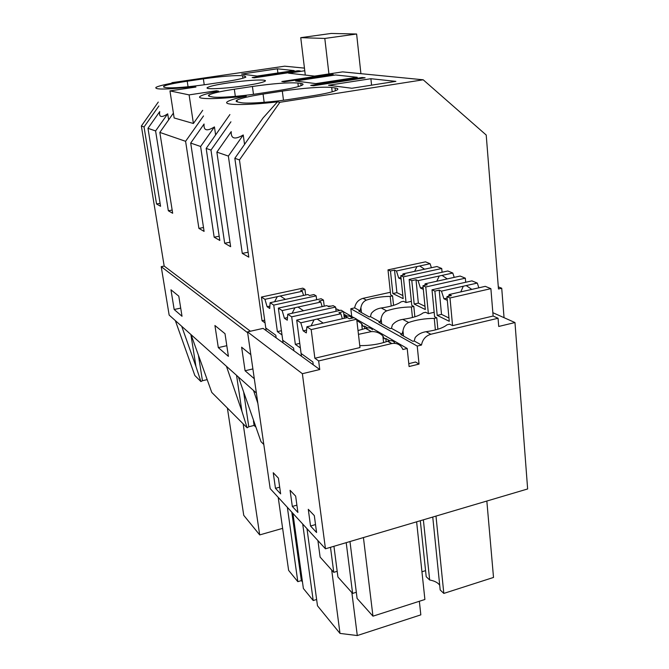<?xml version="1.0" encoding="UTF-8"?>
<svg xmlns="http://www.w3.org/2000/svg" width="669" height="669" viewBox="0 0 669 669"><rect width="100%" height="100%" fill="white"/><g stroke="black" fill="none" stroke-linecap="round" stroke-linejoin="round"><path stroke-width="1" d="M298.09 70.747L252.163 77.554L254.22 77.83L300.348 70.981L298.09 70.747L298.157 71.307M191.041 334.642L211.764 392.419L247.12 427.792L241.91 411.251L236.558 375.342M226.44 366.286L241.91 411.251M264.681 320.158L262.039 320.744L239.46 159.916L234.827 158.31L248.809 257.172L242.278 253.4L228.363 156.078L216.873 152.114L230.638 246.694L224.675 243.257L210.986 150.073L206.177 148.418L219.808 240.447L214.164 237.194L200.616 146.494L190.698 143.066L204.087 231.382L198.902 228.397L185.597 141.31L159.832 132.412L172.669 213.26L168.337 210.768L155.593 130.94L147.974 128.314L160.568 206.286L156.546 203.97L144.044 126.951L141.36 126.031L164.181 266.061L250.407 331.23M302.371 373.703L247.538 331.874L263.109 328.387L319.749 369.522L318.661 360.942L391.825 343.54C397.077 342.745 400.764 344.736 402.897 349.511L407.204 348.474L409.085 366.537L419.045 364.087L417.222 346.065L421.478 345.045C422.582 339.426 425.71 335.83 430.853 334.249L498.062 318.26L498.723 326.455L514.971 322.55L527.64 488.964L325.46 548.797L302.371 373.703L319.749 369.522M262.039 320.744L265.058 322.893L266.137 330.578M185.597 141.31L203.518 115.946M193.45 87.405L194.035 86.686L195.958 87.037L169.959 90.9L189.11 94.889L216.463 90.767L218.638 91.16C209.188 93.016 203.167 94.655 200.591 96.102C194.319 99.388 216.304 99.522 245.573 96.06L246.251 96.185C236.943 98.075 230.872 99.79 228.037 101.345C220.36 105.242 244.904 105.719 277.443 101.855L279.885 102.298L423.201 79.795L486.212 135.029L498.472 288.983L501.725 288.239L504.05 317.683M216.463 90.767L215.786 91.737M202.69 110.326L193.408 123.497L174.149 117.97L169.959 90.9M159.832 132.412L173.396 113.111M147.974 128.314L159.74 111.598C158.829 117.276 161.488 118.02 167.702 113.822L168.647 119.868M181.717 326.305L195.984 366.612L190.882 334.492M227.385 408.048L243.75 515.339L259.706 534.916L282.627 528.359M174.166 309.504L170.971 289.802L178.79 296.15L182.018 316.278L174.166 309.504L180.705 308.108M243.14 423.812L259.706 534.916M175.337 320.593L194.838 375.493L200.909 381.564L202.448 380.736L198.526 355.908M202.448 380.736L206.98 379.674M200.909 381.564L195.984 366.612M277.359 68.807L294.151 70.588L257.139 76.065L241.559 74.067L277.359 68.807L277.903 72.996M223.413 81.969C235.722 80.088 243.207 78.474 245.858 77.127L244.829 76.007L242.579 75.706C235.07 75.212 221.991 76.266 203.368 78.85L187.22 81.217C174.366 83.148 166.514 84.829 163.654 86.276L164.198 87.254L166.046 87.631C172.903 88.325 186.375 87.271 206.462 84.478L223.413 81.969M171.548 83.265L171.975 82.672L173.371 82.923C163.913 84.67 158.11 86.159 155.961 87.388C154.313 89.797 167.007 89.562 194.035 86.686M144.044 126.951L158.896 105.978M141.36 126.031L158.277 102.064M156.546 203.97L160.092 203.334M155.593 130.94L167.702 113.822M168.337 210.768L172.159 210.074M256.369 393.054L169.148 315.066L161.221 266.655L164.181 266.061M171.975 82.672L284.676 66.181L304.454 68.121M161.221 266.655L247.664 332.752M254.304 378.729L245.08 370.76L241.626 347.194L250.825 354.67M214.925 325.51L225.001 333.689L228.405 356.351L218.303 347.621L214.925 325.51M238.423 377.007L261.01 441.682L263.803 444.475M255.533 426.839L254.095 425.434L253.459 421.035M247.12 427.792L248.776 426.78L254.095 425.434M304.771 70.755L288.515 73.172L314.514 76.107L342.62 71.876L423.201 79.795M330.595 74.175L333.187 74.443L284.2 81.844L281.833 81.526L330.595 74.175L330.67 74.828M237.921 102.039L240.715 102.6C246.61 103.979 271.555 102.265 292.052 99.004L312.44 95.809C325.159 93.769 333.271 91.879 336.775 90.156C338.665 89.102 338.088 88.367 335.044 87.957L331.69 87.505C324.348 86.452 301.259 88.174 282.31 91.126L263.068 94.086C249.478 96.219 240.807 98.226 237.06 100.107C235.58 100.969 235.873 101.613 237.921 102.039M362.172 77.504L365.115 77.813L313.401 85.757L310.709 85.398L362.172 77.504L362.255 78.248M212.274 96.896C217.325 98.092 240.171 96.453 259.38 93.459L278.471 90.532C291.14 88.534 299.06 86.744 302.237 85.147C303.676 84.319 303.199 83.742 300.791 83.416L297.889 83.031C288.481 82.354 273.328 83.508 252.422 86.477L234.334 89.211C220.937 91.277 212.533 93.175 209.129 94.898C208 95.575 208.243 96.077 209.865 96.411L212.274 96.896M315.801 83.617L295.614 81.016L335.554 74.97L357.238 77.27L315.801 83.617M245.122 85.682C225.018 88.776 203 89.746 207.633 87.43C210.225 86.117 216.965 84.637 227.853 82.981C247.455 79.987 269.465 78.95 264.824 81.334C262.357 82.588 255.784 84.035 245.122 85.682M370.894 78.716L328.529 85.256L351.827 88.249L395.881 81.367L370.894 78.716L371.579 85.164M498.305 286.859L501.725 288.239M253.526 390.512L257.858 403.315M244.553 144.404L243.24 134.971C234.836 139.913 230.83 138.792 231.223 131.609L216.873 152.114M277.443 101.855L262.967 118.062L234.827 158.31M224.675 243.257L229.994 242.22M210.986 150.073L230.93 121.808M242.278 253.4L248.107 252.246M228.363 156.078L243.24 134.971M419.354 601.272L420.826 614.861L357.288 635.55L339.994 633.409L317.482 605.796L306.987 528.677M239.46 159.916L279.885 102.298M331.699 570.038L339.994 633.409M351.861 592.583L357.288 635.55M245.08 370.76L252.882 368.92M206.177 148.418L229.902 114.558M328.646 306.661L326.815 305.591L287.745 314.246L291.692 316.83L335.595 307.054L333.162 305.658L328.646 306.661L327.802 306.159L331.163 306.101M351.727 316.487L350.815 308.727L354.662 307.865C355.59 302.873 358.375 299.704 363.024 298.349L366.369 300.122C363.418 301.385 361.594 303.902 360.892 307.69L360.022 310.842L358.818 311.118L369.204 316.914L370.425 316.629L380.209 322.073L378.963 322.358L390.178 328.621L391.44 328.328L402.027 334.216L402.981 330.812C403.675 326.689 405.565 323.921 408.659 322.5C416.11 319.857 424.648 318.486 434.265 318.394L436.782 317.808L434.591 316.721L431.998 289.811L434.883 291.115L439.215 290.145L441.456 291.14L443.94 298.8L447.318 300.348M390.387 292.278L363.024 298.349M190.698 143.066L204.07 124.008C203.451 130.606 206.905 131.576 214.448 126.909L215.619 134.946M292.913 513.366L303.383 588.503L313.209 600.545L316.629 599.483M302.472 581.946L301.359 580.592L297.814 581.662L288.623 570.381L278.204 497.343M218.303 347.621L226.799 345.697M287.361 507.319L297.814 581.662M291.801 512.153L301.359 580.592M302.714 524.028L313.209 600.545M248.776 426.78L243.717 392.494M198.902 228.397L203.501 227.527M200.616 146.494L214.448 126.909M214.164 237.194L219.181 236.232M189.11 94.889L193.408 123.497M490.887 288.648L450.003 297.964L446.967 296.593L451.374 295.589L449.066 294.552L485.276 286.349L490.887 288.648L493.12 316.036L498.062 318.26M493.12 316.036L452.553 325.636L449.593 324.172L447.034 324.774C443.254 327.944 436.255 330.252 426.044 331.707C421.462 332.426 417.849 334.366 415.19 337.519L414.203 340.989L421.478 345.045M408.784 363.668L415.541 362.013L419.045 364.087M359.797 345.831L360.658 345.63C370.651 345.597 379.641 344.142 387.627 341.257L387.803 341.19C391.031 340.136 393.33 340.688 394.718 342.846M344.15 316.872L345.405 316.445L349.377 318.762L347.387 317.599L306.895 326.781L311.185 329.591L356.702 319.222L359.997 347.554L314.865 358.25L318.661 360.942M314.865 358.25L311.185 329.591M247.538 331.874L270.176 488.613L325.46 548.797M275.469 488.328L280.637 493.881L278.404 478.118L273.236 472.724L275.469 488.328L279.684 487.174M310.533 526.01L316.579 532.507L314.321 515.623L308.284 509.31L310.533 526.01L315.525 524.58M292.32 506.441L290.078 490.302L295.656 496.13L297.906 512.437L292.32 506.441L296.902 505.154M434.164 312.298L428.369 313.636L425.643 312.281L423.168 312.849C419.363 315.81 412.556 317.984 402.738 319.372C398.339 320.066 394.886 321.94 392.377 324.983L391.44 328.328M402.027 334.216L400.739 334.517L412.898 341.307L414.203 340.989M358.015 330.553L365.575 328.379L371.412 331.623C375.861 331.364 379.683 332.811 382.86 335.972L384.499 338.79L385.804 338.481L386.164 341.792M299.762 343.373L295.347 344.393L300.364 347.955L301.451 356.226M371.178 331.648L358.459 334.349M383.588 342.603L382.86 335.972M295.347 344.393L291.692 316.83M349.979 541.539L357.087 598.429L372.959 616.174L363.426 537.558M372.959 616.174L424.899 599.491L416.62 521.82M435.987 516.092L443.815 593.411L493.513 577.447L486.84 501.039M423.368 519.821L429.665 579.99L426.212 576.72L420.308 520.733M443.815 593.411L440.194 589.974L432.751 517.045M429.665 579.99C434.633 580.926 437.978 582.682 439.709 585.266M389.659 340.722L385.804 338.481M403.532 336.081L402.981 330.812M436.782 317.808L437.877 329.24M435.377 329.934L434.265 318.394M343.548 311.771L353.884 317.733M356.719 319.372L407.204 348.474M347.178 316.044L344.778 314.656L343.908 314.848M367.557 327.885L364.488 326.104L363.234 326.388L361.628 323.671L362.297 329.457M350.815 308.727L417.222 346.065M354.662 307.865L360.022 310.842M492.852 312.691L514.971 322.55M365.575 328.379L365.751 328.32C368.795 327.367 371.019 327.86 372.424 329.809M364.488 326.104L364.781 328.663M356.845 320.443L361.628 323.671M412.447 317.516L411.376 306.962L413.81 306.41L411.786 305.407L409.144 279.458L411.803 280.662L416.009 279.742L418.066 280.671L420.433 288.013L423.318 289.343M413.81 306.41L414.864 316.822M411.376 306.962C402.186 307.088 393.966 308.384 386.69 310.876C383.672 312.214 381.815 314.848 381.121 318.795L380.209 322.073M381.681 323.871L381.121 318.795M421.947 571.778L425.576 570.64M333.94 546.289L337.92 576.996L352.613 593.42L346.208 542.659M352.613 593.42L356.318 592.266M281.432 330.72L277.384 331.64L282 334.918L283.087 342.896M411.376 301.343L406.033 302.547L403.507 301.293L401.107 301.836C397.302 304.612 390.679 306.653 381.221 307.983C376.99 308.652 373.695 310.466 371.32 313.41L370.425 316.629M277.384 331.64L273.746 305.089L270.109 302.706L269.741 308.476L267.107 306.711L264.941 299.327L261.445 297.044L265.777 328.019L275.804 335.244L276.163 337.862M345.405 316.445C348.332 315.567 350.497 316.044 351.902 317.867M344.778 314.656L345.012 316.579M335.788 308.652L339.785 310.458M361.461 312.59L360.892 307.69M317.909 540.577L320.117 557.093L333.764 572.346L330.494 547.309M333.764 572.346L337.184 571.309M391.223 306.051L390.186 296.384L392.544 295.857L390.671 294.929L387.995 269.883L390.462 270.995L394.534 270.125L396.441 270.978L398.691 278.036L401.149 279.165M392.544 295.857L393.564 305.373M390.186 296.384C381.397 296.526 373.461 297.772 366.369 300.122M305.298 75.07L300.749 37.665L324.808 38.451L356.619 34.01L360.917 73.674M324.808 38.451L328.931 73.941M300.749 37.665L331.205 33.45L356.619 34.01M387.995 269.883L425.484 261.838L430.092 263.728L416.946 266.563L414.604 271.371M419.672 265.969L424.623 269.231M441.724 268.495L403.382 276.849L400.79 275.678L404.921 274.775L402.947 273.897L436.924 266.53L441.724 268.495L442.075 272.25M430.092 263.728L431.396 267.725M416.946 266.563L396.441 270.978M403.382 276.849L406.033 302.547M400.982 277.535L398.691 278.036M402.947 273.897L402.721 275.26M400.79 275.678L403.173 298.642L392.862 293.566L396.909 292.662L394.534 270.125M390.462 270.995L392.862 293.566M402.855 295.564L396.909 292.662M273.746 305.089L316.153 295.857L313.903 294.561L309.538 295.506L307.849 294.519L270.109 302.706M303.542 295.455L302.288 291.274L278.73 296.308L277.301 296.66L274.574 301.744M280.269 296.024L285.471 299.386M316.153 295.857L316.638 299.729M261.445 297.044L302.814 288.163L304.947 289.401L305.666 294.996M302.288 291.274L300.657 290.321L304.947 289.401M277.301 296.66L264.941 299.327M269.891 306.101L267.107 306.711M409.144 279.458L447.812 270.987L452.788 273.027L439.224 276.013L436.807 281.223M442.033 275.394L447.31 278.931M465.34 278.179L425.76 286.984L422.967 285.722L427.232 284.768L425.099 283.815L460.155 276.054L465.34 278.179L465.699 282.268M452.788 273.027L454.209 277.367M439.224 276.013L418.066 280.671M425.76 286.984L428.369 313.636M423.134 287.411L420.433 288.013M425.099 283.815L424.823 285.303M422.967 285.722L425.308 309.53L414.178 304.044L418.342 303.099L416.009 279.742M411.803 280.662L414.178 304.044M424.999 306.335L418.342 303.099M322.174 306.619L320.794 302.079L296.417 307.397L294.937 307.765L292.102 313.284M298.006 307.088L303.567 310.759M287.745 314.246L287.277 320.192L284.417 318.285L282.142 310.583L278.363 308.108L282.728 340.237L293.582 348.064L293.942 350.773M335.595 307.054L336.106 311.286M278.363 308.108L321.153 298.734L323.47 300.072L324.222 306.168M320.794 302.079L319.021 301.042L323.47 300.072M294.937 307.765L282.142 310.583M287.478 317.599L284.417 318.285M431.998 289.811L471.913 280.871L477.298 283.079L463.299 286.223L460.807 291.868M466.201 285.571L471.829 289.426M477.298 283.079L478.862 287.804M463.299 286.223L441.456 291.14M450.003 297.964L452.553 325.636M447.109 298.081L443.94 298.8M449.066 294.552L448.732 296.191M446.967 296.593L449.267 321.304L437.2 315.375L441.515 314.371L439.215 290.145M434.883 291.115L437.2 315.375M448.958 318.001L441.515 314.371M349.377 318.762L354.052 317.7L356.702 319.222M342.361 318.737L340.847 313.786L315.592 319.414L314.062 319.807L311.11 325.82M317.248 319.096L323.202 323.102M306.895 326.781L306.31 332.911L303.199 330.837L300.799 322.793L296.702 320.108L301.092 353.475L312.875 361.971L313.243 364.789M296.702 320.108L341.023 310.182L343.523 311.629L344.326 318.293M340.847 313.786L338.932 312.666L343.523 311.629M314.062 319.807L300.799 322.793M306.578 330.068L303.199 330.837M245.03 77.512L244.829 76.007M188.048 86.769L187.22 81.217M204.237 84.804L203.368 78.85M242.922 78.214L242.579 75.706M335.37 90.775L335.044 87.957M331.69 87.505L332.184 91.812M264.163 102.315L263.068 94.086M283.48 100.241L282.31 91.126M235.329 96.378L234.334 89.211M253.476 94.312L252.422 86.477M298.324 86.585L297.889 83.031M301.075 85.682L300.791 83.416M426.044 331.707L430.853 334.249M387.627 341.257L391.616 343.582M402.738 319.372L408.659 322.5M381.221 307.983L386.69 310.876M345.237 316.504L347.203 317.641M163.796 87.154L163.654 86.276M237.311 101.897L237.06 100.107M209.33 96.286L209.129 94.898M365.751 328.32L371.412 331.623M387.803 341.19L391.825 343.54"/></g></svg>
